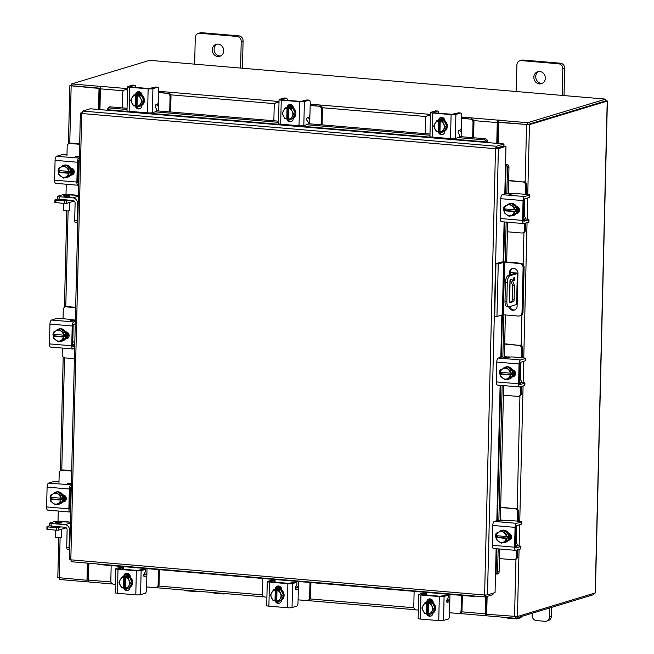 <?xml version="1.0" encoding="UTF-8"?>
<svg xmlns="http://www.w3.org/2000/svg" width="654" height="654" viewBox="0 0 654 654"><rect width="100%" height="100%" fill="white"/><g stroke="black" fill="none" stroke-linecap="round" stroke-linejoin="round"><path stroke-width="0.98" d="M498.495 131.094L497.8 131.037M498.487 131.495L497.784 131.438M495.953 263.701L501.316 262.074A3.254 0.458 1.4 0 1 505.591 261.935L520.617 263.219A3.908 3.556 73.2 0 1 524.107 267.388L523.012 312.187A3.908 3.556 73.2 0 1 520.559 315.62L519.562 315.915A3.908 3.556 -106.8 0 0 522.015 312.481L523.11 267.682A3.908 3.556 -106.8 0 0 519.628 263.513L504.602 262.238L503.318 314.77L496.966 316.422L494.669 316.225L495.953 263.701L498.25 263.889L504.602 262.238M519.562 315.915A3.908 3.556 -106.8 0 1 518.344 316.046L503.318 314.77M496.966 316.422L498.25 263.889M509.736 306.587A4.692 4.276 -106.8 0 0 514.673 309.939M512.769 268.492A4.692 4.276 -106.8 0 0 510.308 272.432L510.251 274.974M510.12 280.1L509.589 302.083M508.714 306.791A4.692 4.276 -106.8 0 0 514.191 310.127A4.692 4.276 -106.8 0 0 517.134 305.998L517.927 273.462A4.692 4.276 -106.8 0 0 512.262 268.606A4.692 4.276 -106.8 0 0 509.319 272.734L509.253 275.277M513.382 279.34A1.561 0.613 94.9 0 0 513.872 280.705A1.561 0.613 94.9 0 0 514.624 278.964A1.561 0.613 94.9 0 0 514.142 277.59A1.561 0.613 94.9 0 0 513.382 279.34M509.319 272.734L515.638 272.898A3.254 0.458 1.4 0 1 517.6 273.372A3.254 0.458 1.4 0 1 517.33 273.544L509.924 275.784A6.262 2.444 94.9 0 0 507.291 282.732L506.834 301.314A6.262 2.444 94.9 0 0 508.787 306.8A6.262 2.444 94.9 0 0 509.172 306.759L516.57 304.519L517.33 273.544M517.6 273.372L516.84 304.339A3.254 0.458 -178.6 0 1 516.57 304.519M507.291 282.732L505.452 282.577L504.994 301.159L506.834 301.314M510.3 272.751L515.597 273.323L508.084 275.628L509.924 275.784M511.845 279.037L514.461 285.553L514.109 299.9A1.553 0.605 -85.1 0 1 513.455 301.625L510.038 302.655A1.553 0.605 -85.1 0 1 509.948 302.663A1.553 0.605 -85.1 0 1 509.458 301.306L509.956 281.138A1.553 0.605 -85.1 0 1 510.611 279.413L511.845 279.037M510.324 279.667L512.622 285.397L512.27 299.745L514.109 299.9M513.455 301.625L509.531 302.099M511.616 301.469A1.553 0.605 94.9 0 0 512.27 299.745M508.787 306.8L506.948 306.644A6.262 2.444 -85.1 0 1 504.994 301.159M505.452 282.577A6.262 2.444 -85.1 0 1 508.084 275.628M514.461 285.553L512.622 285.397M507.414 231.794L521.679 233.004A3.008 2.73 -106.8 0 0 524.508 230.265L525.456 229.987L525.628 223.047M525.612 219.057A4.635 1.807 94.9 0 0 524.238 216.507A4.635 1.807 94.9 0 0 523.96 216.539L523.601 216.507M523.535 219L523.903 218.894A2.256 0.875 -85.1 0 1 524.034 218.877A2.256 0.875 -85.1 0 1 524.737 220.856M524.508 230.265L524.68 223.333M525.456 229.987A3.008 2.73 73.2 0 1 523.568 232.628L522.62 232.914M525.391 194.328L525.612 185.172A3.008 2.73 -106.8 0 0 522.93 181.967L508.657 180.749M513.308 193.837L508.354 193.143M522.93 181.967L508.665 180.381M525.219 198.693A4.635 1.807 94.9 0 1 524.377 199.445L524.116 199.519M526.323 194.41A4.635 1.807 94.9 0 0 526.323 194.303L526.56 184.886L525.612 185.172M523.87 181.681A3.008 2.73 73.2 0 1 526.56 184.886M509.605 203.639A6.262 5.698 73.2 0 1 509.85 203.558A6.262 5.698 73.2 0 1 517.412 210.032A6.262 5.698 73.2 0 1 513.48 215.534A6.262 5.698 73.2 0 1 513.226 215.607M516.268 207.122A6.262 5.698 73.2 0 1 516.913 210.187A6.262 5.698 73.2 0 1 516.12 213.122M516.014 213.31A6.262 5.698 73.2 0 1 512.981 215.689A6.262 5.698 73.2 0 1 511.117 215.902M506.825 205.397A6.262 5.698 73.2 0 1 509.36 203.705A6.262 5.698 73.2 0 1 511.158 203.492M511.42 203.508A6.262 5.698 73.2 0 1 516.169 206.926M518.614 207.645A6.262 5.698 73.2 0 1 518.851 209.599A6.262 5.698 73.2 0 1 517.674 213.139M517.829 206.958A6.262 5.698 73.2 0 1 518.352 209.746A6.262 5.698 73.2 0 1 517.281 213.147M516.268 206.999A6.319 5.755 -106.8 0 0 516.268 206.991L511.322 203.443L509.63 203.95L514.575 207.506L516.268 206.991L514.575 207.514L514.346 209.762L515.336 209.46L515.287 211.324L514.297 211.618L514.42 213.76L516.12 213.253L516.268 206.999M516.112 213.253A6.319 5.755 -106.8 0 0 516.12 213.253L509.319 216.466L516.112 213.253M515.287 211.324L505.24 210.465L504.25 210.768L504.373 212.91A6.319 5.755 -106.8 0 0 504.373 212.918L509.319 216.466M505.24 210.465L505.272 208.994M512.131 205.953A5.485 4.987 73.2 0 1 514.257 209.762L504.299 208.904L504.528 206.656L509.63 203.95M507.112 205.242A5.485 4.987 73.2 0 1 511.681 205.626M514.297 211.618L514.216 211.618A5.485 4.987 73.2 0 1 511.91 215.052M504.25 210.768L514.216 211.618M511.444 215.297A5.485 4.987 73.2 0 1 506.883 214.913M506.433 214.586A5.485 4.987 73.2 0 1 504.299 210.776M504.863 210.58A3.515 3.205 73.2 0 1 504.348 208.92A5.485 4.987 73.2 0 1 506.654 205.487M517.772 213.122A3.515 3.205 73.2 0 1 517.15 213.139L516.554 213.081M516.505 206.476A3.515 3.205 73.2 0 1 516.333 213.433M529.25 195.137A3.131 0.441 1.4 0 0 529.503 194.974A3.131 0.441 1.4 0 0 527.623 194.524L517.559 193.666A3.131 0.441 1.4 0 0 513.447 193.797L510.169 194.254L506.065 193.519L502.297 194.663L524.582 196.552A3.63 1.414 94.9 0 0 523.053 200.582L522.562 220.406A3.63 1.414 94.9 0 0 523.699 223.586A3.63 1.414 94.9 0 0 523.919 223.562L528.587 222.147L528.645 219.793L523.977 221.207A1.251 0.49 -85.1 0 1 523.903 221.216A1.251 0.49 -85.1 0 1 523.511 220.12L523.993 200.296A1.251 0.49 -85.1 0 1 524.524 198.906L529.192 197.492L529.25 195.137L524.582 196.552M529.503 194.974L529.446 197.328A3.131 0.441 -178.6 0 1 529.192 197.492M528.645 219.793A3.131 0.441 1.4 0 0 528.906 219.63A3.131 0.441 1.4 0 0 527.018 219.172L524.206 218.935M523.053 200.582L500.768 198.685L500.285 218.51L522.562 220.406M500.768 198.685A3.63 1.414 -85.1 0 1 502.297 194.663M501.634 221.665A3.63 1.414 -85.1 0 1 501.414 221.69A3.63 1.414 -85.1 0 1 500.285 218.51M504.267 211.365A3.515 3.205 73.2 0 1 506.384 205.626M528.906 219.63L528.849 221.984A3.131 0.441 -178.6 0 1 528.587 222.147M505.305 206.214A3.515 3.205 73.2 0 1 506.09 205.65M158.203 110.935L158.309 106.463L156.739 104.926L155.546 105.032M169.688 111.908L170.065 96.539A3.008 2.73 -106.8 0 0 167.375 93.334L159.592 92.304A4.635 0.654 1.4 0 0 158.709 92.239M167.375 93.334L158.693 92.59M168.323 93.048A3.008 2.73 73.2 0 1 171.005 96.252L170.065 96.539M170.62 111.989L171.005 96.252M127.505 89.941L125.568 89.778A3.008 2.73 -106.8 0 0 122.739 92.516L122.363 107.885M127.514 89.573L125.568 89.778M124.628 89.876L125.568 89.59A3.008 2.73 73.2 0 1 126.508 89.492M137.324 92.328L140.986 92.639M141.763 105.866L141.239 105.817M140.536 92.239L137.667 91.993M136.612 94.151A6.262 5.698 73.2 0 1 136.858 94.07A6.262 5.698 73.2 0 1 138.82 93.865A6.262 5.698 73.2 0 1 144.354 99.473A6.262 5.698 73.2 0 1 140.479 106.054A6.262 5.698 73.2 0 1 140.234 106.12M135.525 94.56A6.262 5.698 73.2 0 1 136.359 94.225A6.262 5.698 73.2 0 1 138.321 94.021A6.262 5.698 73.2 0 1 141.084 95.026M141.264 95.157A6.262 5.698 73.2 0 1 143.921 100.593M143.913 100.814A6.262 5.698 73.2 0 1 141.002 105.776M140.545 105.997A6.262 5.698 73.2 0 1 139.981 106.201A6.262 5.698 73.2 0 1 139.4 106.34M139.114 106.389A6.262 5.698 73.2 0 1 138.019 106.406A6.262 5.698 73.2 0 1 137.258 106.291M137.021 106.226A6.262 5.698 73.2 0 1 136.106 105.883M138.051 93.718A6.262 5.698 73.2 0 1 138.296 93.636A6.262 5.698 73.2 0 1 140.258 93.432A6.262 5.698 73.2 0 1 141.714 93.759M137.332 93.955A6.262 5.698 73.2 0 1 137.798 93.784A6.262 5.698 73.2 0 1 139.768 93.579A6.262 5.698 73.2 0 1 141.869 94.201M141.428 105.768A6.262 5.698 73.2 0 1 140.945 105.891M141.199 95.043L135.411 94.544L133.71 95.059L139.506 95.549L141.199 95.043A6.319 5.755 -106.8 0 1 141.207 95.043L139.515 95.558L140.577 98.19L142.278 101.223L143.97 100.708L141.207 95.043M142.278 101.223L139.245 106.389L140.945 105.874A6.319 5.755 -106.8 0 0 140.945 105.874L143.97 100.708M133.71 95.059A6.319 5.755 -106.8 0 0 133.702 95.059L130.677 100.234L133.441 105.899A6.319 5.755 73.2 0 1 133.441 105.899L136.294 105.825L136.555 94.985M140.937 105.883L137.029 106.275L137.275 95.509A5.485 4.987 73.2 0 1 140.577 98.19M137.021 105.891L136.294 105.825M132.133 97.471A5.485 4.987 73.2 0 1 135.55 95.361L135.574 95.288M131.74 102.866A5.485 4.987 73.2 0 1 131.863 97.936M135.55 95.361L135.304 106.128M140.831 98.705A5.485 4.987 73.2 0 1 140.708 103.626M140.43 104.1A5.485 4.987 73.2 0 1 137.013 106.201M135.288 106.054A5.485 4.987 73.2 0 1 131.994 103.381M135.582 94.528A3.515 3.205 73.2 0 1 142.016 95.214M155.415 87.072A3.131 1.218 -85.1 0 1 155.603 87.056L157.786 87.244A3.131 1.218 94.9 0 1 158.758 89.982L158.497 100.839A3.131 1.218 94.9 0 1 157.181 104.305L155.873 104.705A1.504 0.589 -85.1 0 0 155.268 105.981A1.504 0.589 -85.1 0 0 155.505 107.567L156.47 108.703A1.504 0.589 -85.1 0 1 156.739 109.905A1.504 0.589 -85.1 0 1 156.11 111.572L152.333 112.709A3.63 0.515 -178.6 0 1 147.567 112.864L148.156 88.83A3.63 0.515 1.4 0 0 152.922 88.674L157.598 87.26L155.415 87.072L149.096 88.543L130.718 86.982L130.064 86.729L134.74 85.314L132.558 85.134L127.882 86.541A3.63 0.515 1.4 0 0 127.587 86.737A3.63 0.515 1.4 0 0 129.77 87.26L148.156 88.83M135.893 87.415A3.131 1.218 94.9 0 0 134.928 85.298A3.131 1.218 94.9 0 0 134.74 85.314M129.77 87.26L129.19 111.303L147.567 112.864M129.19 111.303A3.63 0.515 -178.6 0 1 126.999 110.771L127.587 86.737M141.771 105.457L141.763 105.776A3.515 3.205 73.2 0 1 135.386 106.103M136.531 94.168A3.515 3.205 73.2 0 1 138.256 91.601M140.013 108.687A3.515 3.205 73.2 0 1 136.375 106.005M461.152 136.702L461.258 132.231L459.688 130.694L458.503 130.8M472.638 137.675L473.014 122.306A3.008 2.73 -106.8 0 0 470.332 119.102L462.541 118.072A4.635 0.654 1.4 0 0 461.659 118.006M470.332 119.102L461.65 118.358M471.272 118.815A3.008 2.73 73.2 0 1 473.954 122.02L473.014 122.306M473.57 137.757L473.954 122.02M430.463 115.709L428.517 115.545A3.008 2.73 -106.8 0 0 425.689 118.284L425.313 133.653M430.471 115.341L428.517 115.545M427.577 115.644L428.525 115.357A3.008 2.73 73.2 0 1 429.465 115.259M440.281 118.096L443.943 118.407M444.712 131.634L444.189 131.585M443.494 118.006L440.616 117.761M439.562 119.919A6.262 5.698 73.2 0 1 439.807 119.837A6.262 5.698 73.2 0 1 441.777 119.633A6.262 5.698 73.2 0 1 447.303 125.241A6.262 5.698 73.2 0 1 443.437 131.822A6.262 5.698 73.2 0 1 443.183 131.887M438.474 120.32A6.262 5.698 73.2 0 1 439.316 119.993A6.262 5.698 73.2 0 1 441.278 119.788A6.262 5.698 73.2 0 1 444.041 120.794M444.213 120.925A6.262 5.698 73.2 0 1 446.87 126.361M446.862 126.574A6.262 5.698 73.2 0 1 443.96 131.536M443.502 131.765A6.262 5.698 73.2 0 1 442.938 131.969A6.262 5.698 73.2 0 1 442.357 132.108M442.071 132.157A6.262 5.698 73.2 0 1 440.976 132.173A6.262 5.698 73.2 0 1 440.216 132.059M439.979 131.658L436.398 131.667L433.627 126.001L436.659 120.827L442.456 121.317L445.227 126.982L442.202 132.157L439.97 131.969A6.262 5.698 73.2 0 1 439.055 131.65M441 119.486A6.262 5.698 73.2 0 1 441.254 119.404A6.262 5.698 73.2 0 1 443.216 119.2A6.262 5.698 73.2 0 1 444.671 119.527M440.289 119.715A6.262 5.698 73.2 0 1 440.755 119.551A6.262 5.698 73.2 0 1 442.717 119.347A6.262 5.698 73.2 0 1 444.826 119.968M444.377 131.536A6.262 5.698 73.2 0 1 443.902 131.658L446.927 126.475L444.164 120.81A6.319 5.755 -106.8 0 0 444.156 120.802L438.36 120.311L436.668 120.827A6.319 5.755 -106.8 0 0 436.659 120.827M443.886 131.65A6.319 5.755 -106.8 0 0 443.894 131.642L442.194 132.157L443.894 131.642M444.164 120.81L442.464 121.325L444.156 120.802M445.227 126.982L446.927 126.475M435.09 123.238A5.485 4.987 73.2 0 1 438.507 121.129L438.523 121.055M434.697 128.634A5.485 4.987 73.2 0 1 434.812 123.704M440.248 121.203L440.232 121.276A5.485 4.987 73.2 0 1 443.526 123.958M443.387 129.86A5.485 4.987 73.2 0 1 439.97 131.969L440.232 121.276M439.243 131.593L439.513 120.753M438.507 121.129L438.262 131.895M443.78 124.473A5.485 4.987 73.2 0 1 443.657 129.394M438.245 131.822A5.485 4.987 73.2 0 1 434.943 129.149M438.532 120.295A3.515 3.205 73.2 0 1 444.973 120.982M458.364 112.84A3.131 1.218 -85.1 0 1 458.552 112.823L460.735 113.003A3.131 1.218 94.9 0 1 461.716 115.75L461.446 126.598A3.131 1.218 94.9 0 1 460.13 130.072L458.83 130.473A1.504 0.589 -85.1 0 0 458.225 131.748A1.504 0.589 -85.1 0 0 458.462 133.334L459.427 134.471A1.504 0.589 -85.1 0 1 459.688 135.672A1.504 0.589 -85.1 0 1 459.059 137.332L455.29 138.476A3.63 0.515 -178.6 0 1 450.516 138.632L451.105 114.597A3.63 0.515 1.4 0 0 455.879 114.442L460.547 113.028L458.364 112.84L452.045 114.311L433.667 112.741L433.022 112.496L437.69 111.082L435.507 110.902L430.839 112.308A3.63 0.515 1.4 0 0 430.536 112.504A3.63 0.515 1.4 0 0 432.727 113.028L451.105 114.597M438.842 113.183A3.131 1.218 94.9 0 0 437.878 111.066A3.131 1.218 94.9 0 0 437.69 111.082M432.727 113.028L432.139 137.062L450.516 138.632M432.139 137.062A3.63 0.515 -178.6 0 1 429.948 136.539L430.536 112.504M444.728 131.225L444.72 131.544A3.515 3.205 73.2 0 1 438.344 131.871M439.488 119.935A3.515 3.205 73.2 0 1 441.213 117.368M442.971 134.454A3.515 3.205 73.2 0 1 439.333 131.773M143.847 574.678L146.333 574.196A4.635 0.654 1.4 0 0 143.986 574.196M111.18 565.587L110.804 580.932A3.008 2.73 -106.8 0 0 113.485 584.145L115.423 584.308M123.598 566.642L123.532 569.348M146.619 586.957L155.292 587.701A3.008 2.73 -106.8 0 0 158.121 584.962L158.497 569.609M145.867 574.425L145.262 574.514L146.905 573.076L147.011 568.637M158.121 584.962L159.069 584.676L159.437 569.691M159.069 584.676A3.008 2.73 73.2 0 1 157.181 587.317L156.241 587.603M122.666 566.56L122.617 568.604M122.6 569.152L122.6 569.266A1.504 0.589 94.9 0 0 122.617 568.874A1.504 0.589 94.9 0 0 122.151 567.558A1.504 0.589 94.9 0 0 122.061 567.566L118.284 568.849M129.942 587.84L129.459 587.799M125.249 574.277L129.606 574.653M129.304 574.261L125.494 573.934M124.832 576.133A6.262 5.698 73.2 0 1 125.078 576.051A6.262 5.698 73.2 0 1 127.04 575.847A6.262 5.698 73.2 0 1 132.574 581.447A6.262 5.698 73.2 0 1 128.699 588.028A6.262 5.698 73.2 0 1 128.454 588.101M127.334 588.363A6.262 5.698 73.2 0 1 126.238 588.387A6.262 5.698 73.2 0 1 125.478 588.265M129.974 587.635A6.262 5.698 73.2 0 1 129.647 587.742A6.262 5.698 73.2 0 1 129.165 587.864L132.19 582.681L130.498 583.196L128.65 586.074A5.485 4.987 73.2 0 1 125.233 588.183A6.262 5.698 73.2 0 1 124.325 587.864M123.745 576.534A6.262 5.698 73.2 0 1 124.579 576.199A6.262 5.698 73.2 0 1 126.541 575.994A6.262 5.698 73.2 0 1 129.304 577.008M129.484 577.13A6.262 5.698 73.2 0 1 132.141 582.567M132.133 582.788A6.262 5.698 73.2 0 1 129.222 587.75M128.764 587.971A6.262 5.698 73.2 0 1 128.209 588.183A6.262 5.698 73.2 0 1 127.62 588.322M126.271 575.692A6.262 5.698 73.2 0 1 126.516 575.61A6.262 5.698 73.2 0 1 128.478 575.406A6.262 5.698 73.2 0 1 130.121 575.814M125.56 575.929A6.262 5.698 73.2 0 1 126.018 575.765A6.262 5.698 73.2 0 1 127.988 575.561A6.262 5.698 73.2 0 1 130.211 576.239M129.157 587.856A6.319 5.755 -106.8 0 0 129.165 587.856L127.465 588.371L129.165 587.856M132.19 582.681L129.427 577.016L123.631 576.526L121.93 577.032L127.726 577.531L129.418 577.016A6.319 5.755 -106.8 0 0 129.418 577.016L127.734 577.531L130.498 583.196M128.65 586.074L127.465 588.363L125.249 588.248L125.519 577.408M125.241 587.864L121.669 587.881A6.319 5.755 73.2 0 1 121.66 587.872L118.897 582.207L121.93 577.041A6.319 5.755 -106.8 0 0 121.93 577.041M129.051 580.678A5.485 4.987 73.2 0 1 128.928 585.608M123.524 588.101L123.516 588.036A5.485 4.987 73.2 0 1 120.213 585.355M123.794 577.261L123.516 588.036M124.513 587.807L124.783 576.967M119.96 584.839A5.485 4.987 73.2 0 1 120.083 579.918M120.352 579.452A5.485 4.987 73.2 0 1 123.778 577.343M125.494 577.49A5.485 4.987 73.2 0 1 128.797 580.163M128.249 590.219A3.515 3.205 73.2 0 1 124.783 588.06M129.991 587.439A3.515 3.205 73.2 0 1 123.729 588.044M140.553 594.682A3.63 0.515 -178.6 0 1 135.787 594.838L136.375 570.803A3.63 0.515 1.4 0 0 141.141 570.648L140.553 594.682L145.229 593.276A3.131 1.218 94.9 0 0 146.545 589.802L146.807 578.945A3.131 1.218 94.9 0 0 145.834 576.207A3.131 1.218 94.9 0 0 145.646 576.223L144.338 576.624A1.504 0.589 -85.1 0 1 144.248 576.632A1.504 0.589 -85.1 0 1 143.782 575.316A1.504 0.589 -85.1 0 1 144.109 573.934L145.147 572.193A1.504 0.589 -85.1 0 0 145.474 570.55A1.504 0.589 -85.1 0 0 145.008 569.503L142.825 569.315A1.504 0.589 -85.1 0 1 142.907 569.34M118.284 568.71L137.315 570.517L142.736 569.323A1.504 0.589 -85.1 0 1 142.825 569.315M136.375 570.803L117.998 569.242L117.409 593.276A3.63 0.515 -178.6 0 1 115.218 592.753L115.807 568.718A3.63 0.515 1.4 0 0 117.998 569.242M141.141 570.648L144.91 569.511A1.504 0.589 -85.1 0 1 145.008 569.503M115.807 568.718A3.63 0.515 1.4 0 1 116.101 568.522L119.878 567.378L122.061 567.566M123.794 576.509L123.794 576.329A3.515 3.205 73.2 0 1 126.001 573.231A3.515 3.205 73.2 0 1 130.252 576.877L130.244 577.188M135.787 594.838L117.409 593.276M124.734 576.149L124.742 576.043A3.515 3.205 73.2 0 1 126.492 573.133M446.805 600.446L449.29 599.963A4.635 0.654 1.4 0 0 446.935 599.963M414.129 591.355L413.753 606.699A3.008 2.73 -106.8 0 0 416.443 609.904L418.38 610.076M426.555 592.41L426.482 595.115M449.568 612.724L458.25 613.46A3.008 2.73 -106.8 0 0 461.078 610.722L461.454 595.377M448.824 600.192L448.219 600.282L449.854 598.843L449.968 594.396M461.078 610.722L462.018 610.435L462.386 595.459M462.018 610.435A3.008 2.73 73.2 0 1 460.138 613.084L459.19 613.362M425.615 592.328L425.566 594.372M425.55 594.919L425.55 595.034A1.504 0.589 94.9 0 0 425.566 594.641A1.504 0.589 94.9 0 0 425.1 593.325A1.504 0.589 94.9 0 0 425.01 593.333L421.233 594.609M432.899 613.607L432.408 613.566M428.198 600.045L432.556 600.421M432.253 600.029L428.444 599.702M427.781 601.893A6.262 5.698 73.2 0 1 428.027 601.819A6.262 5.698 73.2 0 1 429.997 601.615A6.262 5.698 73.2 0 1 435.523 607.214A6.262 5.698 73.2 0 1 431.656 613.795A6.262 5.698 73.2 0 1 431.403 613.869M430.291 614.131A6.262 5.698 73.2 0 1 429.196 614.155A6.262 5.698 73.2 0 1 428.435 614.032M428.19 613.967A6.262 5.698 73.2 0 1 427.275 613.632M426.694 602.301A6.262 5.698 73.2 0 1 427.536 601.966A6.262 5.698 73.2 0 1 429.498 601.762A6.262 5.698 73.2 0 1 432.261 602.775M432.433 602.898A6.262 5.698 73.2 0 1 435.09 608.334M435.082 608.555A6.262 5.698 73.2 0 1 432.18 613.517M431.722 613.738A6.262 5.698 73.2 0 1 431.158 613.951A6.262 5.698 73.2 0 1 430.577 614.09M429.228 601.459A6.262 5.698 73.2 0 1 429.474 601.378A6.262 5.698 73.2 0 1 431.436 601.173A6.262 5.698 73.2 0 1 433.079 601.574M428.509 601.696A6.262 5.698 73.2 0 1 428.975 601.533A6.262 5.698 73.2 0 1 430.937 601.328A6.262 5.698 73.2 0 1 433.169 602.007M432.596 613.509A6.262 5.698 73.2 0 1 432.122 613.632L435.147 608.449L432.384 602.784L426.58 602.293L424.887 602.8L430.675 603.299L432.376 602.784A6.319 5.755 -106.8 0 0 432.376 602.784L430.684 603.299L433.447 608.964L430.422 614.131L432.114 613.624L430.414 614.139L428.19 613.951L428.468 603.176M435.147 608.449L433.447 608.964M428.198 613.632L424.618 613.64L421.846 607.975L424.879 602.808A6.319 5.755 -106.8 0 1 424.887 602.8M431.607 611.842A5.485 4.987 73.2 0 1 428.19 613.951M432 606.446A5.485 4.987 73.2 0 1 431.877 611.376M426.482 613.869L426.465 613.804A5.485 4.987 73.2 0 1 423.163 611.122M426.743 603.029L426.465 613.804M427.471 613.575L427.732 602.735M422.917 610.607A5.485 4.987 73.2 0 1 423.032 605.686M423.31 605.212A5.485 4.987 73.2 0 1 426.727 603.111M428.452 603.258A5.485 4.987 73.2 0 1 431.746 605.931M431.199 615.986A3.515 3.205 73.2 0 1 427.741 613.82M432.94 613.207A3.515 3.205 73.2 0 1 426.686 613.812M443.51 620.45A3.63 0.515 -178.6 0 1 438.736 620.605L439.325 596.571A3.63 0.515 1.4 0 0 444.099 596.415L443.51 620.45L448.178 619.044A3.131 1.218 94.9 0 0 449.494 615.569L449.764 604.713A3.131 1.218 94.9 0 0 448.783 601.974A3.131 1.218 94.9 0 0 448.595 601.991L447.295 602.383A1.504 0.589 -85.1 0 1 447.205 602.399A1.504 0.589 -85.1 0 1 446.731 601.083A1.504 0.589 -85.1 0 1 447.066 599.702L448.096 597.96A1.504 0.589 -85.1 0 0 448.423 596.317A1.504 0.589 -85.1 0 0 447.957 595.271L445.775 595.083A1.504 0.589 -85.1 0 1 445.864 595.107M421.241 594.47L440.273 596.284L445.685 595.091A1.504 0.589 -85.1 0 1 445.775 595.083M439.325 596.571L420.947 595.009L420.359 619.044A3.63 0.515 -178.6 0 1 418.176 618.52L418.756 594.486A3.63 0.515 1.4 0 0 420.947 595.009M444.099 596.415L447.867 595.279A1.504 0.589 -85.1 0 1 447.957 595.271M418.756 594.486A3.63 0.515 1.4 0 1 419.059 594.29L422.827 593.145L425.01 593.333M426.743 602.277L426.751 602.089A3.515 3.205 73.2 0 1 428.959 598.999A3.515 3.205 73.2 0 1 433.201 602.645L433.193 602.955M438.736 620.605L420.359 619.044M427.691 601.917L427.691 601.811A3.515 3.205 73.2 0 1 429.441 598.9M69.496 559.497L80.401 113.207L81.725 113.51L82.674 111.074L90.252 108.777L503.981 143.97L496.411 146.259L495.511 148.695L498.397 148.638L496.68 148.491L504.25 146.194L505.967 146.341L504.806 193.903M493.002 593.235L492.969 594.641L485.391 596.93L485.497 595.066M82.674 111.074L496.411 146.259L496.361 148.115L495.511 148.695L81.725 113.51L70.82 559.832L69.676 559.366M496.247 148.474L496.68 148.491M496.133 548.698L495.062 592.614L487.483 594.903L484.598 595.026L485.26 596.947L71.523 561.761L70.82 559.832L484.598 595.026L495.511 148.695M505.967 146.341L498.397 148.638L487.483 594.903M496.361 148.115L503.94 145.817L503.981 143.97M81.807 112.733L80.581 113.101L81.742 113.199M495.519 574.024L496.075 574.032A2.502 1.488 -94.6 0 0 496.312 574.04A2.502 1.488 -94.6 0 0 497.604 571.866L499.1 571.743A2.502 1.488 85.4 0 1 497.808 573.926A2.502 1.488 85.4 0 1 497.58 573.91M506.041 164.922L507.578 164.808A2.502 1.488 85.4 0 1 508.976 167.604L507.479 167.726A2.502 1.488 -94.6 0 0 506.073 164.931L505.517 164.931M507.545 164.8L505.526 164.636M508.976 167.604L508.346 193.486M507.643 222.221L506.67 262.025M505.379 314.942L504.357 356.88M503.654 385.615L500.359 520.265M499.656 549L499.1 571.743M507.479 167.726L506.85 193.429M506.147 222.098L505.174 261.902M503.882 314.819L502.861 356.814M502.158 385.484L498.863 520.208M498.16 548.878L497.604 571.866M475.09 596.08A2.502 2.15 139.7 0 1 473.627 596.415L98.942 564.541A2.502 2.15 139.7 0 1 97.691 563.985M487.582 142.572A2.199 0.858 94.9 0 0 487.549 140.904L486.878 141.983A2.502 1.799 -149.3 0 0 484.14 139.833L484.81 138.713A2.502 1.799 30.7 0 1 487.541 140.863L487.549 140.904M486.756 142.507L486.887 142.024M107.755 108.678L108.425 107.558A2.502 1.799 30.7 0 1 110.134 106.847L109.463 107.967A2.502 1.799 -149.3 0 0 107.755 108.678A2.502 1.799 -149.3 0 0 107.608 109.725L107.477 110.248M110.134 106.847L127.056 108.286M156.608 110.796L278.539 121.17M308.083 123.68L430.013 134.054M459.558 136.563L484.81 138.713M109.463 107.967L127.031 109.463M155.17 111.85L278.506 122.347M306.644 124.734L429.98 135.223M458.119 137.618L484.14 139.833M487.124 596.407L486.69 614.269L517.428 616.542L595.369 592.9L607.394 101.035L605.629 100.675M607.394 101.035L529.454 124.677L498.708 122.396L498.193 143.479M498.095 147.583L498.086 148.066M527.312 124.538L498.708 122.396M98.501 109.48L99.016 88.404L69.839 85.715L68.417 143.896M58.778 538.054L57.814 577.588L86.99 580.27L87.415 563.11M99.236 109.545L99.76 88.176L71.703 85.764M86.99 580.27L87.734 580.049L88.151 563.168M99.016 88.404L99.76 88.176M605.522 100.986L527.737 124.53M88.715 568.841L88.004 569.054L88.715 568.841M69.839 85.715L71.621 85.11M89.255 581.978A2.199 0.858 -85.1 0 1 89.124 581.995A2.199 0.858 -85.1 0 1 88.437 580.073L88.846 563.233M485.677 596.849L485.26 613.82A2.199 0.858 94.9 0 0 485.947 615.749A2.199 0.858 94.9 0 0 486.077 615.733L486.813 615.586M486.421 596.62L486.086 613.877M486.846 614.278L486.813 615.839L515.54 618.283L515.581 616.681M110.951 581.986L88.437 580.073L88.265 581.946L59.539 579.501L59.571 577.94M88.315 580.098L87.734 580.049M486.699 613.738L486.126 613.877M88.265 581.946L88.797 581.79M593.587 593.505L593.554 594.682L515.54 618.283M498.92 120.271L527.655 122.715L527.606 124.571L498.879 122.126L498.92 120.271L499.46 120.099L498.193 120.164A2.199 0.858 94.9 0 0 497.269 122.6L496.762 143.357M496.648 148.025L496.631 148.491M498.879 121.865L498.013 122.372L497.498 143.414M497.392 147.804L497.375 148.278M99.931 109.602L100.438 88.846A2.199 0.858 -85.1 0 1 101.37 86.41L100.381 86.377L100.495 88.176M527.655 122.715L605.669 99.114L149.668 60.331L71.646 83.933L71.605 85.78L100.332 88.225M71.646 83.933L100.381 86.377M527.606 124.571L605.62 100.961L605.669 99.114M499.427 558.573L513.692 559.783A3.008 2.73 -106.8 0 0 516.521 557.044L517.469 556.758L517.641 549.826M517.625 545.837A4.635 1.807 94.9 0 0 516.251 543.286A4.635 1.807 94.9 0 0 515.973 543.319L515.614 543.286M515.548 545.779L515.916 545.673A2.256 0.875 -85.1 0 1 516.047 545.657A2.256 0.875 -85.1 0 1 516.758 547.635M516.521 557.044L516.693 550.112M517.469 556.758A3.008 2.73 73.2 0 1 515.581 559.407L514.641 559.693M517.404 521.107L517.625 511.951A3.008 2.73 -106.8 0 0 514.943 508.747L500.67 507.529M505.321 520.617L500.367 519.922M514.943 508.747L500.678 507.161M517.232 525.473A4.635 1.807 94.9 0 1 516.39 526.225L516.129 526.298M518.336 521.189A4.635 1.807 94.9 0 0 518.344 521.083L518.573 511.665L517.625 511.951M515.883 508.46A3.008 2.73 73.2 0 1 518.573 511.665M501.618 530.419A6.262 5.698 73.2 0 1 501.871 530.337A6.262 5.698 73.2 0 1 509.425 536.811A6.262 5.698 73.2 0 1 505.493 542.313A6.262 5.698 73.2 0 1 505.24 542.387M508.281 533.901A6.262 5.698 73.2 0 1 508.926 536.967A6.262 5.698 73.2 0 1 508.133 539.902M508.027 540.09A6.262 5.698 73.2 0 1 504.994 542.468A6.262 5.698 73.2 0 1 503.13 542.681M498.839 532.176A6.262 5.698 73.2 0 1 501.373 530.484A6.262 5.698 73.2 0 1 503.171 530.271M503.433 530.288A6.262 5.698 73.2 0 1 508.183 533.705M510.627 534.416A6.262 5.698 73.2 0 1 510.864 536.378A6.262 5.698 73.2 0 1 509.687 539.918M509.842 533.738A6.262 5.698 73.2 0 1 510.365 536.525A6.262 5.698 73.2 0 1 509.294 539.926M508.281 533.778A6.319 5.755 -106.8 0 0 508.281 533.77L503.335 530.222L501.643 530.729L506.588 534.285L508.281 533.77L506.588 534.293L506.359 536.542L507.349 536.239L507.3 538.103L506.31 538.397L506.433 540.539L508.133 540.032L508.281 533.778M508.125 540.032A6.319 5.755 -106.8 0 0 508.133 540.032L501.332 543.245L508.125 540.032M507.3 538.103L497.253 537.245L496.263 537.547L496.386 539.689A6.319 5.755 -106.8 0 0 496.386 539.697L501.332 543.245M497.253 537.245L497.285 535.773M504.144 532.724A5.485 4.987 73.2 0 1 506.278 536.542L496.312 535.683L496.541 533.435L501.643 530.729M499.133 532.021A5.485 4.987 73.2 0 1 503.694 532.405M506.31 538.397L506.229 538.397A5.485 4.987 73.2 0 1 503.923 541.831M496.263 537.547L506.229 538.397M503.457 542.076A5.485 4.987 73.2 0 1 498.896 541.692M498.446 541.365A5.485 4.987 73.2 0 1 496.312 537.555M496.876 537.359A3.515 3.205 73.2 0 1 496.361 535.7A5.485 4.987 73.2 0 1 498.667 532.266M509.785 539.902A3.515 3.205 73.2 0 1 509.172 539.918L508.567 539.861M508.518 533.255A3.515 3.205 73.2 0 1 508.346 540.212M521.263 521.917A3.131 0.441 1.4 0 0 521.524 521.753A3.131 0.441 1.4 0 0 519.636 521.303L509.572 520.445A3.131 0.441 1.4 0 0 505.46 520.576L502.182 521.034L498.078 520.298L494.31 521.434L516.595 523.331A3.63 1.414 94.9 0 0 515.066 527.361L514.575 547.185A3.63 1.414 94.9 0 0 515.712 550.366A3.63 1.414 94.9 0 0 515.932 550.341L520.6 548.927L520.658 546.572L515.99 547.987A1.251 0.49 -85.1 0 1 515.916 547.995A1.251 0.49 -85.1 0 1 515.524 546.899L516.006 527.075A1.251 0.49 -85.1 0 1 516.537 525.685L521.205 524.271L521.263 521.917L516.595 523.331M521.524 521.753L521.459 524.107A3.131 0.441 -178.6 0 1 521.205 524.271M520.658 546.572A3.131 0.441 1.4 0 0 520.919 546.409A3.131 0.441 1.4 0 0 519.031 545.951L516.219 545.714M515.066 527.361L492.781 525.464L492.299 545.289L514.575 547.185M492.781 525.464A3.63 1.414 -85.1 0 1 494.31 521.434M493.647 548.444A3.63 1.414 -85.1 0 1 493.427 548.469A3.63 1.414 -85.1 0 1 492.299 545.289M496.28 538.144A3.515 3.205 73.2 0 1 498.397 532.405M520.919 546.409L520.862 548.763A3.131 0.441 -178.6 0 1 520.6 548.927M497.318 532.994A3.515 3.205 73.2 0 1 498.103 532.43M74.213 201.048L66.479 203.386L64.427 203.451L54.871 202.495L54.928 199.903L55.876 200.132L55.811 202.724M64.427 203.451L64.493 200.86L55.876 200.132M64.493 200.86L66.544 200.794L66.479 203.386M68.801 200.116L66.544 200.794M54.928 199.903L57.675 199.029M61.64 199.503A3.303 0.466 1.4 0 0 65.032 199.797M77.507 195.366A2.256 0.875 94.9 0 0 77.507 195.268L78.39 195.342M77.9 178.591A4.872 1.897 -85.1 0 1 78.439 179.498L78.758 180.422M73.55 169.599L73.436 174.07M79.649 143.896L71.065 143.169A3.008 2.73 -106.8 0 0 70.125 143.267L69.087 143.578A3.008 2.73 -106.8 0 0 67.198 146.218L66.97 155.636M79.641 144.297L70.027 143.479A3.008 2.73 -106.8 0 0 69.087 143.578M66.267 184.24L66.021 194.287A2.256 0.875 -85.1 0 1 66.021 194.401M63.92 165.29A6.262 5.698 73.2 0 1 64.166 165.209A6.262 5.698 73.2 0 1 71.719 171.683A6.262 5.698 73.2 0 1 67.787 177.185A6.262 5.698 73.2 0 1 67.542 177.259M61.133 167.04A6.262 5.698 73.2 0 1 63.667 165.356A6.262 5.698 73.2 0 1 65.465 165.143M65.735 165.16A6.262 5.698 73.2 0 1 70.477 168.569M70.583 168.773A6.262 5.698 73.2 0 1 71.221 171.838A6.262 5.698 73.2 0 1 70.436 174.773M70.321 174.961A6.262 5.698 73.2 0 1 67.297 177.34A6.262 5.698 73.2 0 1 65.433 177.545M72.766 168.789A6.262 5.698 73.2 0 1 73.166 171.25A6.262 5.698 73.2 0 1 71.956 174.822M72.038 168.372A6.262 5.698 73.2 0 1 72.668 171.397A6.262 5.698 73.2 0 1 71.588 174.798M70.583 168.642L65.637 165.086L63.937 165.601L68.883 169.157L70.583 168.642A6.319 5.755 -106.8 0 0 70.583 168.642L68.891 169.165L68.662 171.413L69.643 171.111L69.602 172.967L68.613 173.269L68.735 175.411L70.428 174.896L70.583 168.65M63.634 178.117L70.428 174.904A6.319 5.755 -106.8 0 0 70.428 174.896L63.634 178.117L58.688 174.561L58.566 172.411L59.547 172.116L59.588 170.645M68.662 171.413L58.607 170.555L58.835 168.307A6.319 5.755 73.2 0 1 58.844 168.299L63.937 165.601M60.74 176.237A5.485 4.987 73.2 0 1 58.615 172.427L58.566 172.411A3.515 3.205 73.2 0 1 58.811 168.503M65.76 176.948A5.485 4.987 73.2 0 1 61.19 176.555M58.656 170.563A5.485 4.987 73.2 0 1 60.969 167.13M69.602 172.967L59.547 172.116M58.615 172.427L68.613 173.269M61.427 166.884A5.485 4.987 73.2 0 1 65.997 167.277M66.446 167.596A5.485 4.987 73.2 0 1 68.572 171.413M68.531 173.269A5.485 4.987 73.2 0 1 66.218 176.703M59.146 168.127A3.515 3.205 73.2 0 1 60.479 167.399M78.137 182.842L78.701 182.736M78.733 181.493L77.826 181.567M79.248 160.434L78.832 160.557A1.251 0.49 -85.1 0 0 78.308 161.947L77.818 181.771A1.251 0.49 -85.1 0 0 78.21 182.867A1.251 0.49 -85.1 0 0 78.292 182.858M55.95 183.316A3.63 1.414 -85.1 0 1 55.729 183.341A3.63 1.414 -85.1 0 1 54.593 180.161L76.878 182.057L77.36 162.233L55.083 160.336A3.63 1.414 -85.1 0 1 56.612 156.306L61.28 154.892A3.131 0.441 1.4 0 1 65.392 154.761L66.986 154.9M76.878 182.057A3.63 1.414 94.9 0 0 78.014 185.237A3.63 1.414 94.9 0 0 78.235 185.213L78.644 185.09M56.612 156.306L79.306 158.08M78.889 158.203A3.63 1.414 94.9 0 0 77.36 162.233M70.812 168.119L71.106 168.143A3.515 3.205 73.2 0 1 72.038 174.994A3.515 3.205 73.2 0 1 70.934 175.108L70.64 175.084M54.593 180.161L55.083 160.336M79.338 156.837L75.66 156.715L77.082 156.241L77.066 156.96M59.514 172.125A3.515 3.205 73.2 0 1 59.073 170.604M72.496 174.806A3.515 3.205 73.2 0 1 71.883 174.822L70.869 174.732M66.226 527.827L58.5 530.165L56.44 530.231L46.884 529.274L46.949 526.683L47.889 526.911L47.824 529.503M56.44 530.231L56.506 527.639L47.889 526.911M56.506 527.639L58.558 527.574L58.5 530.165M60.814 526.895L58.558 527.574M46.949 526.683L49.688 525.808M53.653 526.282A3.303 0.466 1.4 0 0 57.045 526.576M69.52 522.145A2.256 0.875 94.9 0 0 69.52 522.047L70.411 522.121M69.913 505.37A4.872 1.897 -85.1 0 1 70.452 506.278L70.771 507.202M65.564 496.378L65.449 500.85M71.662 470.676L63.078 469.948A3.008 2.73 -106.8 0 0 62.138 470.046L61.1 470.357A3.008 2.73 -106.8 0 0 59.212 472.997L58.983 482.415M71.654 471.076L62.04 470.259A3.008 2.73 -106.8 0 0 61.1 470.357M58.28 511.019L58.034 521.066A2.256 0.875 -85.1 0 1 58.034 521.181M55.933 492.07A6.262 5.698 73.2 0 1 56.179 491.988A6.262 5.698 73.2 0 1 63.732 498.462A6.262 5.698 73.2 0 1 59.808 503.964A6.262 5.698 73.2 0 1 59.555 504.038M53.146 493.819A6.262 5.698 73.2 0 1 55.68 492.135A6.262 5.698 73.2 0 1 57.478 491.922M57.748 491.939A6.262 5.698 73.2 0 1 62.498 495.348M62.596 495.552A6.262 5.698 73.2 0 1 63.242 498.618A6.262 5.698 73.2 0 1 62.449 501.553M62.334 501.741A6.262 5.698 73.2 0 1 59.31 504.12A6.262 5.698 73.2 0 1 57.446 504.324M64.779 495.569A6.262 5.698 73.2 0 1 65.179 498.029A6.262 5.698 73.2 0 1 63.969 501.602M64.051 495.152A6.262 5.698 73.2 0 1 64.681 498.176A6.262 5.698 73.2 0 1 63.602 501.577M62.596 495.421L57.65 491.865L55.95 492.38L60.896 495.936L62.596 495.421A6.319 5.755 -106.8 0 1 62.596 495.43L60.904 495.945L60.675 498.193L61.656 497.89L61.615 499.746L60.626 500.048L60.748 502.19L62.441 501.675L62.596 495.43M62.441 501.683L55.647 504.896L62.441 501.683A6.319 5.755 -106.8 0 0 62.441 501.675M52.761 503.016A5.485 4.987 73.2 0 1 50.628 499.206L50.701 501.34L55.647 504.896M50.824 495.282A3.515 3.205 73.2 0 0 50.579 499.19L51.56 498.896L51.601 497.424M60.675 498.193L50.62 497.334L50.849 495.086L55.95 492.38M57.773 503.727A5.485 4.987 73.2 0 1 53.203 503.335M50.677 497.342A5.485 4.987 73.2 0 1 52.982 493.909M61.615 499.746L51.56 498.896M50.628 499.206L60.626 500.048M53.44 493.664A5.485 4.987 73.2 0 1 58.01 494.056M58.459 494.375A5.485 4.987 73.2 0 1 60.585 498.193M60.544 500.048A5.485 4.987 73.2 0 1 58.231 503.482M51.159 494.906A3.515 3.205 73.2 0 1 52.492 494.179M70.15 509.621L70.714 509.515M70.746 508.272L69.839 508.346M71.261 487.214L70.845 487.336A1.251 0.49 -85.1 0 0 70.321 488.726L69.839 508.55A1.251 0.49 -85.1 0 0 70.223 509.646A1.251 0.49 -85.1 0 0 70.305 509.638M47.963 510.095A3.63 1.414 -85.1 0 1 47.742 510.12A3.63 1.414 -85.1 0 1 46.606 506.94L68.891 508.837L69.373 489.012L47.096 487.116A3.63 1.414 -85.1 0 1 48.625 483.085L53.293 481.671A3.131 0.441 1.4 0 1 57.405 481.54L58.999 481.679M68.891 508.837A3.63 1.414 94.9 0 0 70.027 512.017A3.63 1.414 94.9 0 0 70.248 511.992L70.657 511.869M48.625 483.085L71.319 484.859M70.902 484.982A3.63 1.414 94.9 0 0 69.373 489.012M62.825 494.898L63.119 494.923A3.515 3.205 73.2 0 1 64.051 501.773A3.515 3.205 73.2 0 1 62.947 501.888L62.653 501.863M46.606 506.94L47.096 487.116M71.351 483.617L67.673 483.494L69.095 483.02L69.079 483.739M51.527 498.904A3.515 3.205 73.2 0 1 51.086 497.383M64.509 501.585A3.515 3.205 73.2 0 1 63.896 501.602L62.882 501.512M69.496 210.629L68.907 211.095L63.307 210.482A3.131 0.441 1.4 0 0 65.98 210.923A3.131 0.441 1.4 0 0 69.275 210.735A3.131 0.441 1.4 0 0 69.496 210.629A3.131 0.441 1.4 0 0 69.528 210.572L69.733 202.405M63.446 203.369L63.275 210.416A3.131 0.441 1.4 0 0 63.307 210.482M63.888 195.652A3.131 0.441 -178.6 0 1 67.403 195.481A3.131 0.441 -178.6 0 1 69.888 195.979A3.131 0.441 -178.6 0 1 69.635 196.143A3.131 0.441 -178.6 0 1 66.119 196.314A3.131 0.441 -178.6 0 1 63.634 195.824A3.131 0.441 -178.6 0 1 63.888 195.652M77.09 220.57L77.507 203.337A5.126 4.66 -106.8 0 0 72.937 197.868L59.146 196.699L59.081 199.29L72.872 200.459A2.502 2.281 -106.8 0 1 75.112 203.132L74.687 220.365L77.09 220.57A2.502 0.973 94.9 0 0 77.728 222.72M75.619 222.54A2.502 0.973 -85.1 0 1 75.472 222.556A2.502 0.973 -85.1 0 1 74.687 220.365M78.39 195.44L63.307 194.549L57.838 196.2L59.146 196.699M59.081 199.29L57.568 198.922L57.634 196.331M61.509 537.408L60.92 537.874L55.32 537.261A3.131 0.441 1.4 0 0 58.002 537.702A3.131 0.441 1.4 0 0 61.288 537.514A3.131 0.441 1.4 0 0 61.509 537.408A3.131 0.441 1.4 0 0 61.55 537.351L61.746 529.184M55.459 530.149L55.288 537.196A3.131 0.441 1.4 0 0 55.32 537.261M55.901 522.432A3.131 0.441 -178.6 0 1 59.416 522.26A3.131 0.441 -178.6 0 1 61.901 522.75A3.131 0.441 -178.6 0 1 61.648 522.922A3.131 0.441 -178.6 0 1 58.132 523.094A3.131 0.441 -178.6 0 1 55.647 522.603A3.131 0.441 -178.6 0 1 55.901 522.432M69.103 547.349L69.528 530.116A5.126 4.66 -106.8 0 0 64.95 524.647L51.159 523.478L51.094 526.069L64.885 527.238A2.502 2.281 -106.8 0 1 67.125 529.912L66.7 547.145L69.103 547.349A2.502 0.973 94.9 0 0 69.741 549.499M67.632 549.319A2.502 0.973 -85.1 0 1 67.485 549.335A2.502 0.973 -85.1 0 1 66.7 547.145M70.403 522.219L55.32 521.328L49.851 522.979L51.159 523.478M51.094 526.069L49.59 525.702L49.647 523.11M212.239 49.843A6.262 5.698 -106.8 0 0 219.801 56.326A6.262 5.698 -106.8 0 0 223.725 50.824A6.262 5.698 -106.8 0 0 216.172 44.341A6.262 5.698 -106.8 0 0 212.239 49.843M217.136 44.153A6.262 5.698 -106.8 0 0 214.111 49.279A6.262 5.698 -106.8 0 0 220.7 55.958M240.574 68.065L241.22 41.513A4.758 4.325 -106.8 0 0 236.969 36.428L199.756 33.264A4.758 4.325 -106.8 0 0 198.26 33.419A4.758 4.325 -106.8 0 0 195.276 37.605L194.63 64.157M236.969 36.428L238.841 35.864L201.628 32.7L199.756 33.264M242.421 68.22L243.092 40.94L241.22 41.513M198.26 33.419L200.132 32.855A4.758 4.325 73.2 0 1 201.628 32.7M238.841 35.864A4.758 4.325 73.2 0 1 243.092 40.94M212.836 592.516A4.758 4.325 -106.8 0 0 214.847 593.227L223.341 593.946A4.758 4.325 -106.8 0 0 224.837 593.791A4.758 4.325 -106.8 0 0 225.377 593.587M184.126 590.072A4.758 4.325 -106.8 0 0 186.128 590.783L194.63 591.502A4.758 4.325 -106.8 0 0 196.126 591.347A4.758 4.325 -106.8 0 0 196.666 591.142M533.844 77.197A6.262 5.698 -106.8 0 0 541.406 83.679A6.262 5.698 -106.8 0 0 545.33 78.178A6.262 5.698 -106.8 0 0 537.776 71.695A6.262 5.698 -106.8 0 0 533.844 77.197M538.741 71.499A6.262 5.698 -106.8 0 0 535.716 76.632A6.262 5.698 -106.8 0 0 542.313 83.303M562.178 95.419L562.824 68.866A4.758 4.325 -106.8 0 0 558.573 63.781L521.361 60.618A4.758 4.325 -106.8 0 0 519.873 60.773A4.758 4.325 -106.8 0 0 516.881 64.959L516.235 91.511M558.573 63.781L560.445 63.217L523.233 60.054L521.361 60.618M564.026 95.574L564.696 68.294L562.824 68.866M519.873 60.773L521.737 60.209A4.758 4.325 73.2 0 1 523.233 60.054M560.445 63.217A4.758 4.325 73.2 0 1 564.696 68.294M532.258 613.231L532.201 615.496A4.758 4.325 -106.8 0 0 536.452 620.581L544.954 621.3A4.758 4.325 -106.8 0 0 546.442 621.145A4.758 4.325 -106.8 0 0 549.434 616.967L549.654 607.967M549.434 616.967L551.297 616.395L551.518 607.403M505.771 617.458A4.758 4.325 -106.8 0 0 507.733 618.136L516.235 618.856A4.758 4.325 -106.8 0 0 517.731 618.7A4.758 4.325 -106.8 0 0 520.004 616.935M551.297 616.395A4.758 4.325 73.2 0 1 548.314 620.581L546.442 621.145M521.876 616.37A4.758 4.325 73.2 0 1 519.595 618.136L517.731 618.7M503.416 395.188L517.69 396.398A3.008 2.73 -106.8 0 0 520.519 393.659L521.459 393.373L521.63 386.44M521.622 382.443A4.635 1.807 94.9 0 0 520.249 379.9A4.635 1.807 94.9 0 0 519.963 379.933L519.603 379.9M519.546 382.394L519.905 382.279A2.256 0.875 -85.1 0 1 520.044 382.271A2.256 0.875 -85.1 0 1 520.748 384.241M520.519 393.659L520.69 386.718M521.459 393.373A3.008 2.73 73.2 0 1 519.578 396.013L518.63 396.299M521.393 357.722L521.622 348.557A3.008 2.73 -106.8 0 0 518.933 345.353L504.667 344.143M509.311 357.231L504.365 356.528M518.933 345.353L504.675 343.775M521.222 362.087A4.635 1.807 94.9 0 1 520.38 362.831L520.118 362.913M522.333 357.803A4.635 1.807 94.9 0 0 522.333 357.689L522.562 348.28L521.622 348.557M519.881 345.067A3.008 2.73 73.2 0 1 522.562 348.28M505.616 367.025A6.262 5.698 73.2 0 1 505.861 366.943A6.262 5.698 73.2 0 1 513.415 373.426A6.262 5.698 73.2 0 1 509.482 378.928A6.262 5.698 73.2 0 1 509.237 378.993M512.278 370.516A6.262 5.698 73.2 0 1 512.916 373.573A6.262 5.698 73.2 0 1 512.131 376.516M512.017 376.696A6.262 5.698 73.2 0 1 508.992 379.075A6.262 5.698 73.2 0 1 507.128 379.287M502.828 368.782A6.262 5.698 73.2 0 1 505.362 367.098A6.262 5.698 73.2 0 1 507.161 366.878M507.43 366.902A6.262 5.698 73.2 0 1 512.172 370.311M514.616 371.031A6.262 5.698 73.2 0 1 514.853 372.993A6.262 5.698 73.2 0 1 513.676 376.524M513.831 370.344A6.262 5.698 73.2 0 1 514.363 373.14A6.262 5.698 73.2 0 1 513.284 376.532M512.123 376.647L505.329 379.86L512.123 376.647A6.319 5.755 -106.8 0 0 512.123 376.639L512.278 370.393A6.319 5.755 -106.8 0 0 512.278 370.385L507.332 366.829L505.632 367.344L510.578 370.9L512.278 370.385M512.278 370.393L510.578 370.9L510.349 373.148L511.338 372.854L511.297 374.709L510.308 375.012L510.431 377.154L512.123 376.639M511.297 374.709L501.242 373.859L500.261 374.153L500.375 376.295A6.319 5.755 -106.8 0 0 500.384 376.303L505.329 379.86M501.242 373.859L501.283 372.388M508.133 369.338A5.485 4.987 73.2 0 1 510.267 373.148L500.302 372.298L500.531 370.05A6.319 5.755 73.2 0 1 500.539 370.041L505.632 367.344M503.122 368.627A5.485 4.987 73.2 0 1 507.692 369.019M510.308 375.012L510.218 375.012A5.485 4.987 73.2 0 1 507.913 378.445M500.261 374.153L510.218 375.012M507.455 378.691A5.485 4.987 73.2 0 1 502.885 378.298M502.436 377.979A5.485 4.987 73.2 0 1 500.31 374.162M500.866 373.974A3.515 3.205 73.2 0 1 500.359 372.306A5.485 4.987 73.2 0 1 502.664 368.872M513.782 376.516A3.515 3.205 73.2 0 1 513.161 376.524L512.564 376.475M512.507 369.862A3.515 3.205 73.2 0 1 512.344 376.818M525.26 358.531A3.131 0.441 1.4 0 0 525.514 358.359A3.131 0.441 1.4 0 0 523.625 357.91L513.562 357.051A3.131 0.441 1.4 0 0 509.45 357.19L506.171 357.648L502.076 356.904L498.299 358.049L520.584 359.945A3.63 1.414 94.9 0 0 519.055 363.976L518.573 383.792A3.63 1.414 94.9 0 0 519.709 386.98A3.63 1.414 94.9 0 0 519.922 386.955L524.598 385.541L524.655 383.187L519.979 384.601A1.251 0.49 -85.1 0 1 519.905 384.609A1.251 0.49 -85.1 0 1 519.513 383.514L520.004 363.689A1.251 0.49 -85.1 0 1 520.527 362.3L525.195 360.885L525.26 358.531L520.584 359.945M525.514 358.359L525.456 360.714A3.131 0.441 -178.6 0 1 525.195 360.885M524.655 383.187A3.131 0.441 1.4 0 0 524.909 383.015A3.131 0.441 1.4 0 0 523.028 382.565L520.208 382.328M519.055 363.976L496.77 362.079L496.288 381.903L518.573 383.792M496.77 362.079A3.63 1.414 -85.1 0 1 498.299 358.049M497.645 385.059A3.63 1.414 -85.1 0 1 497.424 385.083A3.63 1.414 -85.1 0 1 496.288 381.903M500.277 374.758A3.515 3.205 73.2 0 1 502.395 369.019M524.909 383.015L524.851 385.369A3.131 0.441 -178.6 0 1 524.598 385.541M501.316 369.608A3.515 3.205 73.2 0 1 502.1 369.036M295.322 587.562L297.807 587.079A4.635 0.654 1.4 0 0 295.461 587.079M262.655 578.471L262.279 593.816A3.008 2.73 -106.8 0 0 264.96 597.028L266.906 597.192M275.072 579.526L275.007 582.232M298.093 599.841L306.775 600.585A3.008 2.73 -106.8 0 0 309.604 597.838L309.98 582.493M297.349 587.308L296.736 587.398L298.379 585.959L298.486 581.52M309.604 597.838L310.544 597.56L310.912 582.575M310.544 597.56A3.008 2.73 73.2 0 1 308.655 600.2L307.715 600.486M274.14 579.444L274.091 581.488M274.075 582.035L274.075 582.15A1.504 0.589 94.9 0 0 274.091 581.758A1.504 0.589 94.9 0 0 273.625 580.441A1.504 0.589 94.9 0 0 273.536 580.45L269.759 581.733M281.416 600.724L280.934 600.683M276.724 587.161L281.081 587.537M280.779 587.145L276.969 586.818M276.307 589.017A6.262 5.698 73.2 0 1 276.552 588.935A6.262 5.698 73.2 0 1 278.514 588.731A6.262 5.698 73.2 0 1 284.049 594.331A6.262 5.698 73.2 0 1 280.182 600.912A6.262 5.698 73.2 0 1 279.928 600.985M278.817 601.247A6.262 5.698 73.2 0 1 277.721 601.271A6.262 5.698 73.2 0 1 276.961 601.149M281.367 600.544A6.262 5.698 73.2 0 0 281.449 600.527A6.262 5.698 73.2 0 1 281.122 600.625A6.262 5.698 73.2 0 1 280.648 600.748L283.673 595.565L281.972 596.08L280.133 598.958A5.485 4.987 73.2 0 1 276.716 601.067A6.262 5.698 73.2 0 1 275.8 600.748M275.22 589.418A6.262 5.698 73.2 0 1 276.053 589.082A6.262 5.698 73.2 0 1 278.024 588.878A6.262 5.698 73.2 0 1 280.779 589.892M280.958 590.014A6.262 5.698 73.2 0 1 283.615 595.451M283.607 595.671A6.262 5.698 73.2 0 1 280.697 600.634M280.247 600.854A6.262 5.698 73.2 0 1 279.683 601.067A6.262 5.698 73.2 0 1 279.094 601.206M277.746 588.575A6.262 5.698 73.2 0 1 277.991 588.494A6.262 5.698 73.2 0 1 279.961 588.289A6.262 5.698 73.2 0 1 281.604 588.69M277.034 588.813A6.262 5.698 73.2 0 1 277.5 588.649A6.262 5.698 73.2 0 1 279.462 588.445A6.262 5.698 73.2 0 1 281.686 589.123M280.133 598.958L278.947 601.247L280.64 600.74A6.319 5.755 -106.8 0 0 280.64 600.74L276.724 601.132L276.977 590.374L280.901 589.9L275.105 589.409L273.405 589.916L276.994 590.292M283.673 595.565L280.901 589.9L279.209 590.415L281.972 596.08M276.716 600.748L273.143 600.756L270.372 595.091L273.405 589.924A6.319 5.755 -106.8 0 0 273.405 589.924M280.525 593.562A5.485 4.987 73.2 0 1 280.402 598.492M275.007 600.985L274.991 600.92A5.485 4.987 73.2 0 1 271.688 598.238M275.269 590.145L274.991 600.92M275.988 600.691L276.258 589.851M271.435 597.723A5.485 4.987 73.2 0 1 271.557 592.802M271.835 592.336A5.485 4.987 73.2 0 1 275.252 590.227M276.977 590.374A5.485 4.987 73.2 0 1 280.272 593.047M279.724 603.102A3.515 3.205 73.2 0 1 276.266 600.936M281.465 600.323A3.515 3.205 73.2 0 1 275.203 600.928M292.036 607.566A3.63 0.515 -178.6 0 1 287.261 607.721L287.85 583.687A3.63 0.515 1.4 0 0 292.624 583.531L292.036 607.566L296.703 606.16A3.131 1.218 94.9 0 0 298.02 602.686L298.289 591.829A3.131 1.218 94.9 0 0 297.308 589.091A3.131 1.218 94.9 0 0 297.12 589.107L295.812 589.507A1.504 0.589 -85.1 0 1 295.722 589.516A1.504 0.589 -85.1 0 1 295.256 588.199A1.504 0.589 -85.1 0 1 295.583 586.818L296.622 585.077A1.504 0.589 -85.1 0 0 296.949 583.433A1.504 0.589 -85.1 0 0 296.483 582.387L294.3 582.199A1.504 0.589 -85.1 0 1 294.39 582.224M269.767 581.594L288.79 583.401L294.21 582.207A1.504 0.589 -85.1 0 1 294.3 582.199M287.85 583.687L269.473 582.125L268.884 606.16A3.63 0.515 -178.6 0 1 266.693 605.637L267.282 581.602A3.63 0.515 1.4 0 0 269.473 582.125M292.624 583.531L296.393 582.395A1.504 0.589 -85.1 0 1 296.483 582.387M267.282 581.602A3.63 0.515 1.4 0 1 267.584 581.406L271.353 580.261L273.536 580.45M275.269 589.393L275.269 589.213A3.515 3.205 73.2 0 1 277.484 586.115A3.515 3.205 73.2 0 1 281.727 589.761L281.719 590.072M287.261 607.721L268.884 606.16M276.217 589.033L276.217 588.927A3.515 3.205 73.2 0 1 277.966 586.017M309.677 123.819L309.783 119.347L308.214 117.81L307.02 117.916M321.163 124.791L321.539 109.422A3.008 2.73 -106.8 0 0 318.85 106.218L311.067 105.188A4.635 0.654 1.4 0 0 310.184 105.122M318.85 106.218L310.176 105.474M319.798 105.932A3.008 2.73 73.2 0 1 322.479 109.136L321.539 109.422M322.095 124.873L322.479 109.136M278.98 102.825L277.043 102.662A3.008 2.73 -106.8 0 0 274.214 105.4L273.838 120.769M278.996 102.457L277.043 102.662M276.102 102.76L277.043 102.474A3.008 2.73 73.2 0 1 277.991 102.376M288.798 105.212L292.469 105.523M293.237 118.75L292.714 118.701M292.011 105.122L289.142 104.877M288.087 107.035A6.262 5.698 73.2 0 1 288.332 106.954A6.262 5.698 73.2 0 1 290.294 106.749A6.262 5.698 73.2 0 1 295.829 112.357A6.262 5.698 73.2 0 1 291.962 118.938A6.262 5.698 73.2 0 1 291.709 119.003M287 107.436A6.262 5.698 73.2 0 1 287.834 107.109A6.262 5.698 73.2 0 1 289.804 106.904A6.262 5.698 73.2 0 1 292.559 107.91M292.739 108.041A6.262 5.698 73.2 0 1 295.395 113.477M295.387 113.69A6.262 5.698 73.2 0 1 292.477 118.652M292.027 118.881A6.262 5.698 73.2 0 1 291.463 119.085A6.262 5.698 73.2 0 1 290.875 119.224M290.589 119.273A6.262 5.698 73.2 0 1 289.493 119.29A6.262 5.698 73.2 0 1 288.741 119.175M288.496 119.11A6.262 5.698 73.2 0 1 287.58 118.766M289.526 106.602A6.262 5.698 73.2 0 1 289.771 106.52A6.262 5.698 73.2 0 1 291.741 106.316A6.262 5.698 73.2 0 1 293.196 106.643M288.815 106.831A6.262 5.698 73.2 0 1 289.281 106.667A6.262 5.698 73.2 0 1 291.243 106.463A6.262 5.698 73.2 0 1 293.352 107.084M292.902 118.652A6.262 5.698 73.2 0 1 292.42 118.775A6.319 5.755 -106.8 0 0 292.42 118.758L295.453 113.592L292.681 107.926L286.885 107.428L285.185 107.943L290.981 108.433L292.681 107.926L290.989 108.441L292.052 111.074L293.752 114.107L295.453 113.592M285.185 107.943L282.152 113.117L284.915 118.783A6.319 5.755 73.2 0 0 284.923 118.783L287.768 118.709L288.038 107.869M292.412 118.766L290.719 119.273L293.752 114.107M291.913 116.976A5.485 4.987 73.2 0 1 288.488 119.085L292.42 118.758M288.496 118.775L287.768 118.709M283.615 110.354A5.485 4.987 73.2 0 1 287.032 108.245L287.049 108.172M283.215 115.75A5.485 4.987 73.2 0 1 283.337 110.82M288.774 108.319L288.749 108.392A5.485 4.987 73.2 0 1 292.052 111.074M288.488 119.085L288.749 108.392M287.032 108.245L286.787 119.012M292.305 111.589A5.485 4.987 73.2 0 1 292.183 116.51M286.771 118.938A5.485 4.987 73.2 0 1 283.468 116.265M287.057 107.411A3.515 3.205 73.2 0 1 293.499 108.098M306.889 99.956A3.131 1.218 -85.1 0 1 307.078 99.939L309.26 100.127A3.131 1.218 94.9 0 1 310.233 102.866L309.971 113.722A3.131 1.218 94.9 0 1 308.655 117.189L307.347 117.589A1.504 0.589 -85.1 0 0 306.751 118.865A1.504 0.589 -85.1 0 0 306.988 120.45L307.944 121.587A1.504 0.589 -85.1 0 1 308.214 122.788A1.504 0.589 -85.1 0 1 307.584 124.448L303.816 125.593A3.63 0.515 -178.6 0 1 299.041 125.748L299.63 101.713A3.63 0.515 1.4 0 0 304.396 101.558L309.072 100.144L306.889 99.956L300.57 101.427L282.193 99.858L281.539 99.612L286.215 98.198L284.032 98.018L279.364 99.424A3.63 0.515 1.4 0 0 279.062 99.621A3.63 0.515 1.4 0 0 281.253 100.144L299.63 101.713M287.368 100.299A3.131 1.218 94.9 0 0 286.403 98.182A3.131 1.218 94.9 0 0 286.215 98.198M281.253 100.144L280.664 124.178L299.041 125.748M280.664 124.178A3.63 0.515 -178.6 0 1 278.473 123.655L279.062 99.621M293.245 118.341L293.237 118.66A3.515 3.205 73.2 0 1 286.869 118.987M288.005 107.052A3.515 3.205 73.2 0 1 289.73 104.485M291.488 121.57A3.515 3.205 73.2 0 1 287.858 118.889M74.752 344.217A4.635 1.807 94.9 0 0 73.412 341.895A4.635 1.807 94.9 0 0 73.134 341.928L72.766 342.034M72.708 344.388L73.076 344.282A2.256 0.875 -85.1 0 1 73.207 344.266A2.256 0.875 -85.1 0 1 73.722 344.822L73.886 345.206M73.281 324.907L73.55 324.825A4.635 1.807 94.9 0 0 74.392 324.082M75.651 307.65L66.128 306.84A3.008 2.73 -106.8 0 0 63.299 309.579L63.078 318.743M65.187 306.939L66.128 306.652A3.008 2.73 73.2 0 1 67.076 306.554L66.128 306.84M75.66 307.29L67.076 306.554M62.359 348.075L62.195 354.681A3.008 2.73 -106.8 0 0 64.877 357.885L74.401 358.694M75.341 320.182L74.858 320.525M58.778 329.019A6.262 5.698 73.2 0 1 59.024 328.937A6.262 5.698 73.2 0 1 66.585 335.42A6.262 5.698 73.2 0 1 62.653 340.922A6.262 5.698 73.2 0 1 62.4 340.996M55.991 330.777A6.262 5.698 73.2 0 1 58.533 329.093A6.262 5.698 73.2 0 1 60.331 328.88M60.593 328.897A6.262 5.698 73.2 0 1 65.343 332.306M65.441 332.51A6.262 5.698 73.2 0 1 66.087 335.567A6.262 5.698 73.2 0 1 65.294 338.51M65.187 338.698A6.262 5.698 73.2 0 1 62.155 341.077A6.262 5.698 73.2 0 1 60.291 341.282M67.624 332.526A6.262 5.698 73.2 0 1 68.024 334.987A6.262 5.698 73.2 0 1 66.814 338.559M66.896 332.109A6.262 5.698 73.2 0 1 67.525 335.134A6.262 5.698 73.2 0 1 66.446 338.535M65.441 332.379L60.495 328.823L58.795 329.338L63.74 332.894L65.441 332.379A6.319 5.755 -106.8 0 0 65.441 332.379L63.749 332.902L63.52 335.15L64.509 334.848L64.46 336.704L63.471 337.006L63.593 339.148L65.294 338.633L65.441 332.387M58.492 341.854L65.286 338.641A6.319 5.755 -106.8 0 0 65.294 338.633L58.492 341.854L53.546 338.298L53.424 336.148L54.413 335.854L54.445 334.382M63.52 335.15L53.465 334.292L53.693 332.044L58.795 329.338M55.606 339.974A5.485 4.987 73.2 0 1 53.473 336.164L53.424 336.148A3.515 3.205 73.2 0 1 53.669 332.24M60.618 340.685A5.485 4.987 73.2 0 1 56.048 340.293M53.522 334.3A5.485 4.987 73.2 0 1 55.827 330.867M64.46 336.704L54.413 335.854M53.473 336.164L63.471 337.006M56.285 330.622A5.485 4.987 73.2 0 1 60.855 331.014M61.304 331.333A5.485 4.987 73.2 0 1 63.43 335.15M63.389 337.006A5.485 4.987 73.2 0 1 61.084 340.44M54.004 331.864A3.515 3.205 73.2 0 1 55.337 331.128M71.924 320.697L71.94 319.978L70.518 320.452L75.333 320.485M73.003 346.579L74.711 346.121M74.736 345.14L72.684 345.304M75.251 323.82L73.689 324.294A1.251 0.49 -85.1 0 0 73.166 325.684L72.684 345.508A1.251 0.49 -85.1 0 0 73.076 346.604A1.251 0.49 -85.1 0 0 73.15 346.595M50.808 347.053A3.63 1.414 -85.1 0 1 50.587 347.078A3.63 1.414 -85.1 0 1 49.459 343.898L71.736 345.794L72.218 325.97L49.941 324.073A3.63 1.414 -85.1 0 1 51.47 320.043L56.138 318.629A3.131 0.441 1.4 0 1 60.25 318.498L70.313 319.356A3.131 0.441 1.4 0 1 72.202 319.806L72.177 320.705M71.736 345.794A3.63 1.414 94.9 0 0 72.872 348.974A3.63 1.414 94.9 0 0 73.093 348.95L74.654 348.476M51.47 320.043L73.755 321.94L75.308 321.466M73.755 321.94A3.63 1.414 94.9 0 0 72.218 325.97M65.67 331.856L65.964 331.88A3.515 3.205 73.2 0 1 66.896 338.731A3.515 3.205 73.2 0 1 65.792 338.846L65.506 338.821M49.459 343.898L49.941 324.073M54.372 335.862A3.515 3.205 73.2 0 1 53.93 334.341M67.362 338.543A3.515 3.205 73.2 0 1 66.741 338.559L65.727 338.47M524.107 267.388L523.11 267.682M522.015 312.481L523.012 312.187M519.628 263.513L520.617 263.219M502.329 314.803L503.613 262.27M514.829 273.585L514.837 273.143M512.515 193.494L514.355 193.649M516.374 213.376L517.15 213.139M158.423 101.722L158.309 106.463M152.922 88.674L152.333 112.709M461.381 127.481L461.258 132.231M455.879 114.442L455.29 138.476M146.905 573.076L146.782 578.095M143.872 576.035L143.905 574.662M125.854 573.967L125.862 573.55M144.91 569.511L142.736 569.323M145.646 576.223L143.847 576.076M123.794 576.329L124.742 576.043M449.854 598.843L449.731 603.863M446.829 601.803L446.862 600.429M428.803 599.734L428.82 599.317M447.867 595.279L445.685 595.091M448.595 601.991L446.805 601.844M426.751 602.089L427.691 601.811M504.438 208.928L504.43 209.46M504.12 221.919L503.147 261.87M501.847 314.942L500.817 357.288M500.449 372.314L500.433 372.845M500.13 385.312L496.819 520.682M496.451 535.708L496.443 536.239M496.075 574.032L496.697 548.747M496.975 537.326L497.015 535.749M497.383 520.51L500.686 385.361M500.964 373.941L501.005 372.363M501.381 357.117L502.411 314.778M503.703 261.862L504.684 221.968M504.962 210.547L505.002 208.969M505.37 193.731L506.073 164.931M98.525 564.05L98.942 564.541M473.627 596.415L473.21 595.925M486.878 141.983L107.608 109.725M526.568 124.767L525.162 182.139M524.745 199.241L524.32 216.523M523.936 232.481L523.151 264.592M521.925 314.803L521.173 345.533M520.756 362.627L520.331 379.909M519.938 395.874L517.175 508.918M516.758 526.02L516.341 543.302M515.949 559.26L514.543 616.632M59.138 577.899L60.111 538.005M61.77 470.152L64.517 357.828M65.768 306.767L68.098 211.226M69.757 143.373L71.155 86.034M529.454 124.677L527.745 194.532M527.664 197.958L527.14 219.188M527.059 222.613L523.756 357.918M523.666 361.351L523.151 382.574M523.069 385.999L519.758 521.312M519.677 524.737L519.153 545.967M519.072 549.393L517.428 616.542M607.214 101.149L595.189 593.014M158.709 586.049L262.426 594.87M310.184 598.933L413.9 607.754M461.659 611.817L485.26 613.82M486.494 613.771L486.453 615.618M497.269 122.6L473.668 120.589M426.277 116.559L322.193 107.706M274.794 103.675L170.71 94.822M123.32 90.792L100.438 88.846M101.37 86.41L127.538 88.633M158.726 91.29L279.013 101.517M310.209 104.174L430.495 114.401M461.683 117.058L498.193 120.164M100.863 86.941L100.88 86.222M498.52 121.897L498.561 120.05M504.528 520.273L506.368 520.429M508.387 540.155L509.172 539.918M78.439 179.498L77.622 181.46M71.065 143.169L70.027 143.479M66.021 194.287L77.507 195.268M77.074 156.494L79.338 156.69M70.934 175.108L71.883 174.822M70.452 506.278L69.635 508.24M63.078 469.948L62.04 470.259M58.034 521.066L69.52 522.047M69.087 483.273L71.351 483.469M62.947 501.888L63.896 501.602M78.202 203.124L77.507 203.337M78.374 196.225L72.937 197.868M70.215 529.904L69.528 530.116M70.387 523.004L64.95 524.647M508.526 356.88L510.365 357.043M512.376 376.761L513.161 376.524M298.379 585.959L298.257 590.979M295.346 588.919L295.379 587.545M277.329 586.851L277.337 586.434M296.393 582.395L294.21 582.207M297.12 589.107L295.33 588.96M275.269 589.213L276.217 588.927M309.898 114.605L309.783 119.347M304.396 101.558L303.816 125.593M73.722 344.822L74.752 344.511M72.193 319.773L75.349 320.043M65.792 338.846L66.741 338.559M523.601 216.458L524.238 216.507M513.48 215.534L512.981 215.689M509.85 203.558L509.36 203.705M519.513 210.441L518.736 210.678M523.699 223.586L501.414 221.69M140.479 106.054L139.981 106.201M136.858 94.07L136.359 94.225M138.296 93.636L137.798 93.784M132.746 85.11L134.928 85.298M443.437 131.822L442.938 131.969M439.807 119.837L439.316 119.993M441.254 119.404L440.755 119.551M435.695 110.878L437.878 111.066M126.247 573.272L126.23 573.999M125.078 576.051L124.579 576.199M128.699 588.028L128.209 588.183M126.516 575.61L126.018 575.765M119.968 567.37L122.151 567.558M143.839 576.035L145.834 576.207M429.196 599.031L429.179 599.767M428.027 601.819L427.536 601.966M431.656 613.795L431.158 613.951M429.474 601.378L428.975 601.533M422.917 593.137L425.1 593.325M446.796 601.803L448.783 601.974M496.312 574.04L497.808 573.926M66.765 211.275L64.419 307.323M63.201 357.117L60.43 470.676M89.124 581.995L112.872 584.014M155.905 587.676L264.355 596.898M307.388 600.56L415.83 609.781M458.863 613.444L485.947 615.749M515.614 543.237L516.251 543.286M505.493 542.313L504.994 542.468M501.871 530.337L501.373 530.484M511.526 537.22L510.749 537.457M515.712 550.366L493.427 548.469M64.166 165.209L63.667 165.356M67.787 177.185L67.297 177.34M78.014 185.237L55.729 183.341M56.179 491.988L55.68 492.135M59.808 503.964L59.31 504.12M70.027 512.017L47.742 510.12M77.728 222.752L75.472 222.556M69.741 549.532L67.485 549.335M196.78 591.151L196.126 591.347M225.491 593.595L224.837 593.791M519.603 379.843L520.249 379.9M509.482 378.928L508.992 379.075M505.861 366.943L505.362 367.098M515.515 373.835L514.739 374.072M519.709 386.98L497.424 385.083M277.721 586.148L277.705 586.883M276.552 588.935L276.053 589.082M280.182 600.912L279.683 601.067M277.991 588.494L277.5 588.649M271.443 580.253L273.625 580.441M295.322 588.919L297.308 589.091M291.962 118.938L291.463 119.085M288.332 106.954L287.834 107.109M289.771 106.52L289.281 106.667M284.22 97.994L286.403 98.182M73.412 341.895L72.774 341.838M59.024 328.937L58.533 329.093M62.653 340.922L62.155 341.077M68.703 335.821L67.91 336.066M72.872 348.974L50.587 347.078"/></g></svg>
